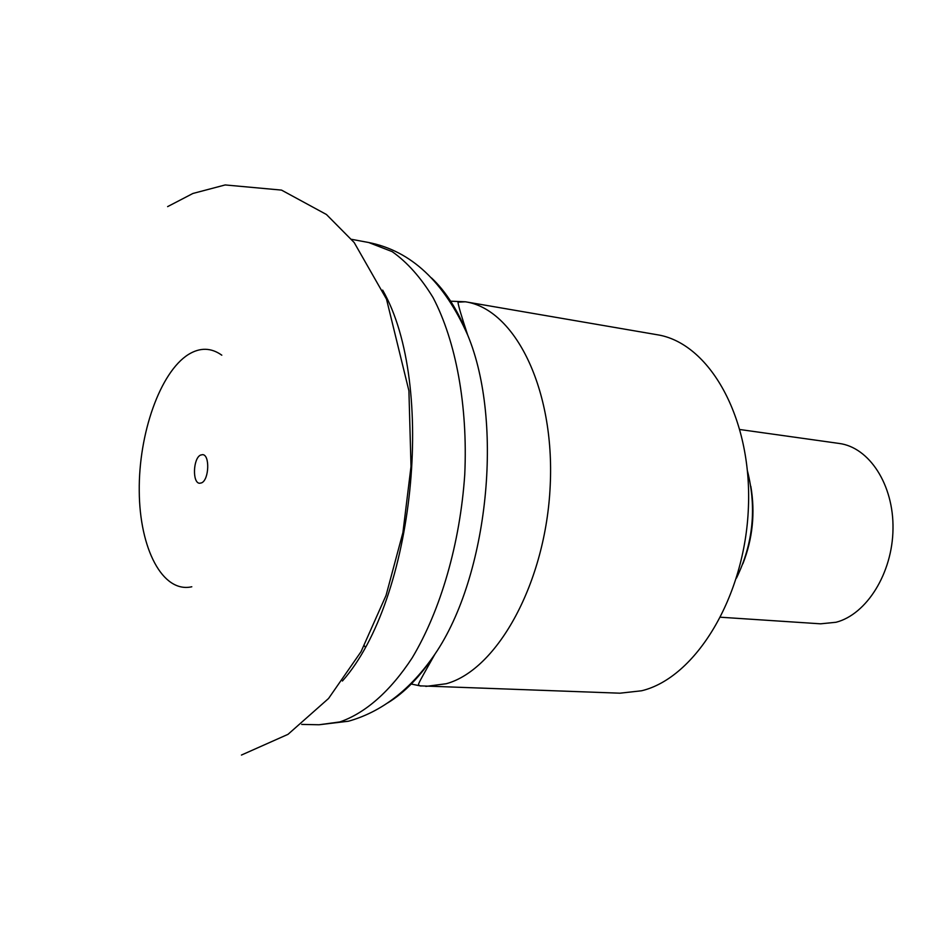 <?xml version="1.0" encoding="UTF-8"?>
<svg xmlns="http://www.w3.org/2000/svg" width="940" height="940" viewBox="0 0 940 940"><rect width="100%" height="100%" fill="white"/><g stroke="black" fill="none" stroke-linecap="round" stroke-linejoin="round"><path stroke-width="1.41" d="M449.884 301.153L465.394 301.787L656.872 334.687C709.183 342.583 752.129 417.478 748.416 507.236C745.161 596.982 695.541 677.952 641.55 690.783L619.989 693.191L420.156 685.859C418.041 683.885 414.399 690.524 434.891 654.228C488.248 576.185 504.063 422.424 467.721 335.145C457.98 310.47 445.913 291.412 431.519 277.946M382.651 290.108C436.595 384.296 414.434 599.779 342.43 681.018M191.795 586.772C162.514 593.399 139.567 548.455 139.249 491.021C138.615 433.681 160.117 372.17 188.47 354.451C200.055 347.33 211.159 347.589 221.805 355.191M201.618 482.855L199.644 483.266C192.242 483.254 193.029 458.403 200.525 455.089L202.594 454.643C209.996 454.643 209.15 479.729 201.618 482.855M736.455 578.135C753.152 543.778 756.818 508.082 747.476 471.034M742.87 563.812C752.67 538.738 755.325 512.923 750.837 486.368M720.71 617.239L820.585 623.819L836.013 622.268C866.621 614.443 892.495 573.165 893 528.95C893.775 484.711 869.253 447.287 839.138 443.445L740.027 429.545M387.809 702.861C404.647 692.616 420.345 676.412 434.891 654.228C410.804 689.396 382.016 711.721 348.54 721.203L319.048 724.764L339.834 721.932C365.12 713.272 390.206 691.488 412.202 657.847C440.613 610.413 460.13 543.344 464.76 474.406C467.909 405.587 455.923 341.185 433.07 297.592C420.862 277.57 407.231 262.26 392.18 251.638L368.656 242.508C411.074 250.898 444.091 281.777 467.721 335.145C461.493 316.345 458.25 305.347 457.98 302.151L465.394 301.787C514.803 309.048 554.905 388.666 550.217 485.451C545.976 582.189 497.53 669.774 446.241 683.732L425.832 686.411M421.026 686.059L410.51 683.874M365.096 646.885L364.285 645.663M368.656 242.508L351.584 239.324M241.439 755.055L288.004 734.34L328.554 698.491L361.066 651.632L386.058 595.396L402.919 532.557L411.015 466.452L408.912 390.781L386.505 299.155L354.169 242.508L326.438 214.496L281.518 190.103L225.189 184.945L192.912 193.464L167.614 206.624M319.048 724.764L301.693 724.411"/></g></svg>
